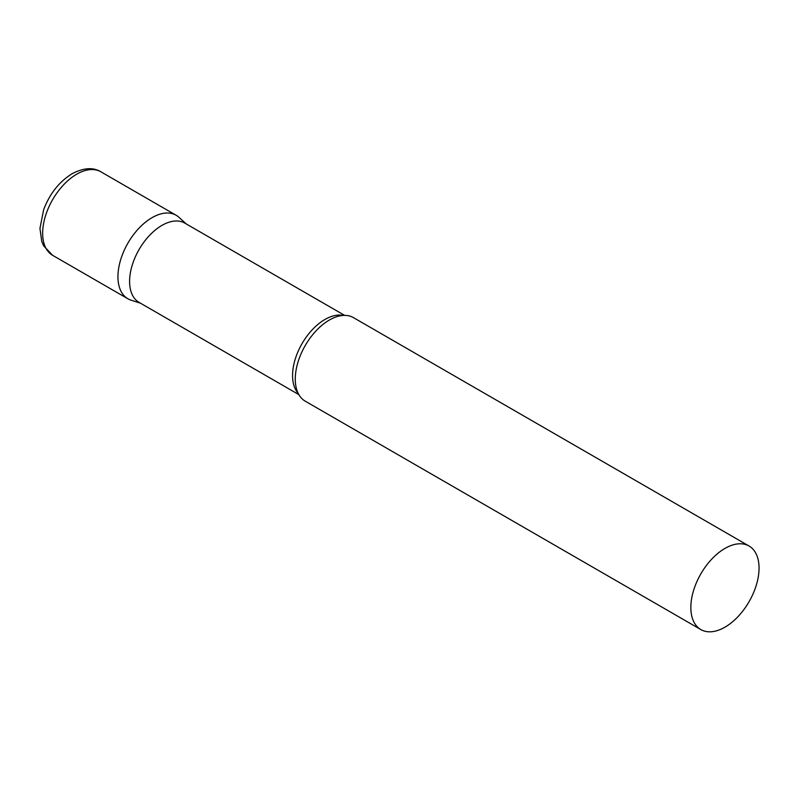 <?xml version="1.0" encoding="UTF-8"?>
<svg xmlns="http://www.w3.org/2000/svg" width="799" height="799" viewBox="0 0 799 799"><rect width="100%" height="100%" fill="white"/><g stroke="black" fill="none" stroke-linecap="round" stroke-linejoin="round"><path stroke-width="1.2" d="M52.634 255.33L127.93 298.796A48.23 27.845 -60 0 1 120.539 260.154A48.23 27.845 -60 0 1 152.05 217.658A48.23 27.845 -60 0 1 176.16 215.271L100.864 171.795A48.23 27.845 -60 0 0 76.754 174.182A48.23 27.845 -60 0 0 45.243 216.679A48.23 27.845 -60 0 0 52.634 255.33L43.635 245.842L41.748 241.398L39.95 228.404L43.635 209.738C49.698 193.738 59.196 181.733 72.12 173.723C83.585 167.76 93.163 167.121 100.864 171.795M344.639 315.385L184.829 223.121A45.753 26.417 120 0 0 149.563 235.385A45.753 26.417 120 0 0 129.598 281.428A45.753 26.417 120 0 0 139.066 302.382L298.876 394.636M186.257 223.95L178.976 217.328A48.23 27.845 120 0 0 140.994 226.167A48.23 27.845 120 0 0 117.942 276.724A48.23 27.845 120 0 0 131.126 300.204L140.504 303.201M749.062 546.027L353.488 317.642A48.23 27.845 120 0 0 331.775 318.741A48.23 27.845 120 0 0 295.27 379.096A48.23 27.845 120 0 0 295.36 381.822A48.23 27.845 120 0 0 305.258 401.178L700.833 629.562A48.23 27.845 120 0 0 737.996 616.638A48.23 27.845 120 0 0 759.05 568.109A48.23 27.845 120 0 0 749.062 546.027A48.23 27.845 120 0 0 711.899 558.95A48.23 27.845 120 0 0 690.845 607.48A48.23 27.845 120 0 0 700.833 629.562M343.101 315.435A45.753 26.417 120 0 0 309.782 332.564A45.753 26.417 120 0 0 292.564 375.52A45.753 26.417 120 0 0 298.157 393.288"/></g></svg>
